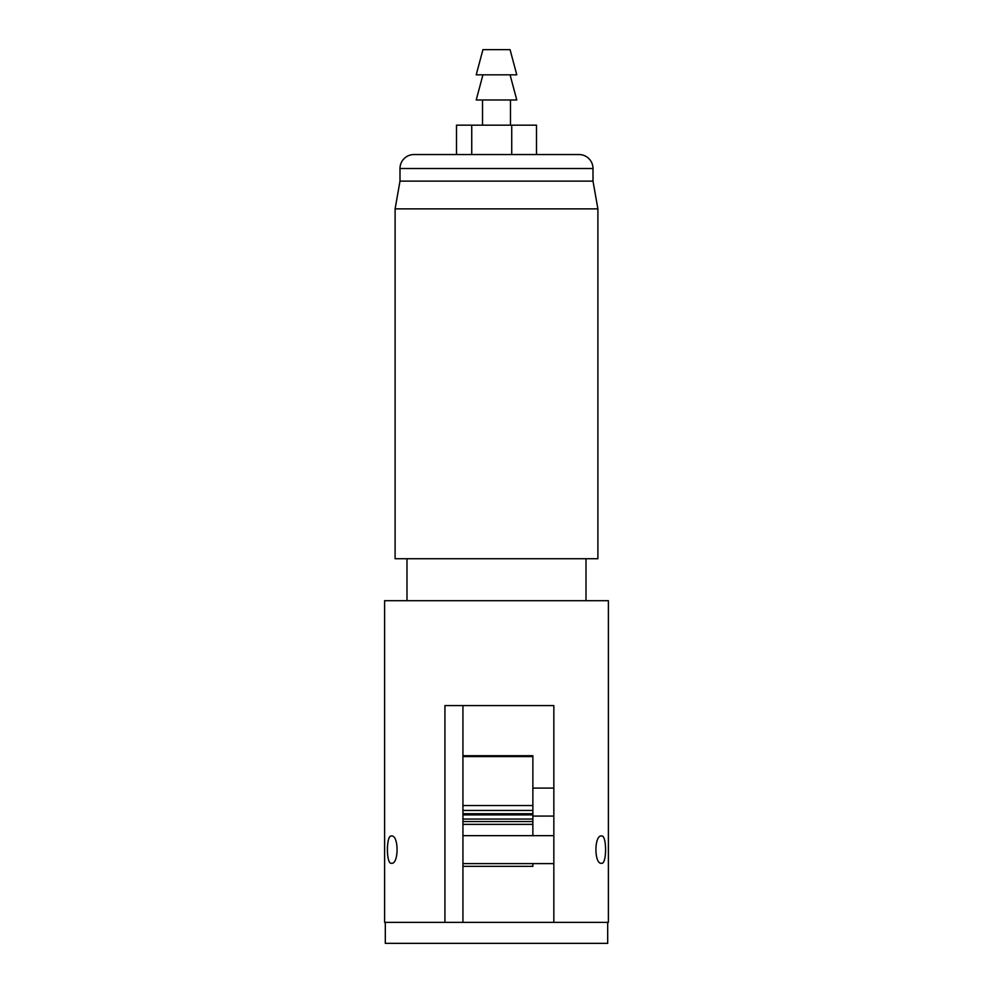 <?xml version="1.0" encoding="UTF-8"?>
<svg xmlns="http://www.w3.org/2000/svg" width="993" height="993" viewBox="0 0 993 993"><rect width="100%" height="100%" fill="white"/><g stroke="black" fill="none" stroke-linecap="round" stroke-linejoin="round"><path stroke-width="1.49" d="M395.102 208.878L399.993 181.123L593.007 181.123L593.007 168.525A13.989 13.989 0 0 0 579.018 154.548L413.982 154.548A13.989 13.989 0 0 0 399.993 168.525L399.993 181.123L593.007 181.123L597.898 208.878L597.898 558.736L395.102 558.736L395.102 208.878L597.898 208.878M601.572 836.007C606.909 834.728 606.934 864.506 601.572 863.277C594.075 864.692 594.05 834.654 601.572 836.007M391.428 836.007C386.078 834.753 386.078 864.506 391.428 863.277C398.925 864.692 398.963 834.666 391.428 836.007M586.007 600.691L586.007 558.736M406.993 600.691L406.993 558.736M608.386 922.373L553.846 922.373L553.846 705.589L444.938 705.589L444.938 922.373L384.614 922.373L384.614 600.691L608.386 600.691L608.386 922.373M553.846 922.373L444.938 922.373L462.937 922.373L462.937 705.589M462.937 755.723L532.869 755.723L532.869 835.659M462.937 813.739L532.869 813.739M462.937 814.893L532.869 814.893M462.937 819.051L532.869 819.051M532.869 863.625L532.869 866.355L462.937 866.355M510.489 125.18L510.489 99.995M482.511 125.18L482.511 99.995M482.933 74.823L476.218 99.995L516.782 99.995L510.067 74.823M482.933 49.65L510.067 49.65L516.782 74.823L476.218 74.823L482.933 49.65M511.73 125.18L511.73 154.548L456.507 154.548L456.507 125.18L536.493 125.18L536.493 154.548M471.737 154.548L471.737 125.18M385.309 922.373L385.309 943.35L607.691 943.35L607.691 922.373M593.007 168.525L399.993 168.525M462.937 805.546L532.869 805.546M462.937 756.592L532.869 756.592M462.937 810.449L532.869 810.449M462.937 821.534L532.869 821.534M462.937 824.364L532.869 824.364M462.937 835.659L553.846 835.659M462.937 863.625L553.846 863.625M532.869 788.107L553.846 788.107M532.869 816.072L553.846 816.072"/></g></svg>
